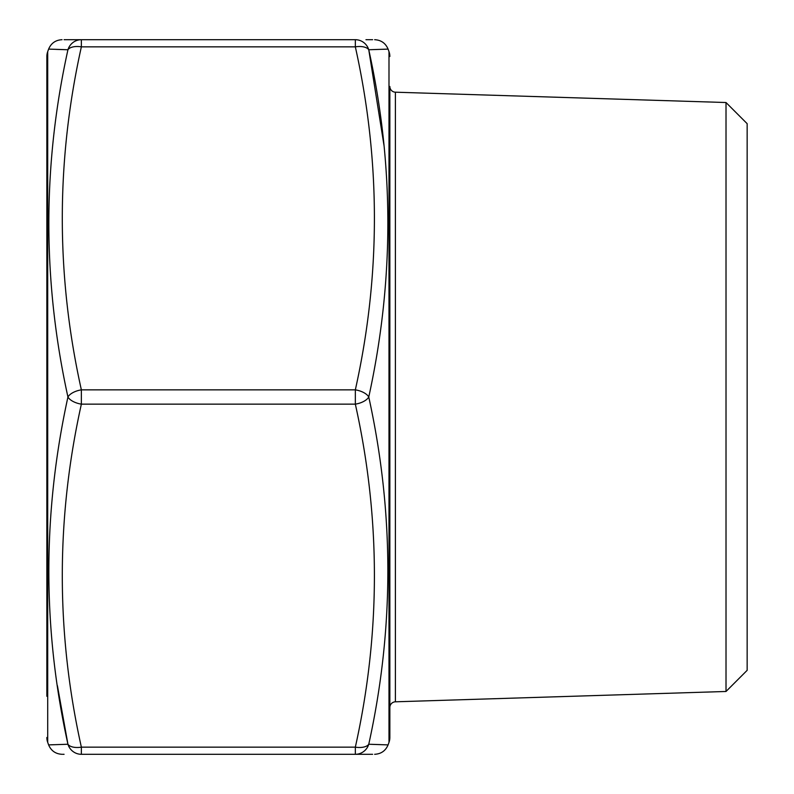 <?xml version="1.0" encoding="UTF-8"?>
<svg xmlns="http://www.w3.org/2000/svg" width="794" height="794" viewBox="0 0 794 794"><rect width="100%" height="100%" fill="white"/><g stroke="black" fill="none" stroke-linecap="round" stroke-linejoin="round"><path stroke-width="1.19" d="M46.846 696.278L46.846 56.513A14.292 14.292 0 0 1 47.709 51.62L48.623 49.099C51.144 43.174 55.62 40.037 62.051 39.7M46.846 737.487A14.292 14.292 0 0 0 47.709 742.38L48.623 744.901L67.937 744.246C42.489 629.096 42.489 513.341 67.937 397C42.489 281.007 42.489 165.261 67.937 49.754L48.623 49.099M726.014 102.525L726.014 691.475L747.154 670.335L747.154 123.665L726.014 102.525L395.392 92.193A5.717 5.717 0 0 1 389.854 86.477L389.854 737.487A14.292 14.292 0 0 1 388.991 742.38L388.077 744.901C385.556 750.826 381.08 753.963 374.649 754.3M389.854 56.513A14.292 14.292 0 0 0 388.991 51.62L388.077 49.099L368.763 49.754C394.211 164.904 394.211 280.659 368.763 397C394.211 512.993 394.211 628.739 368.763 744.246L388.077 744.901M389.854 737.487L389.854 707.523A5.717 5.717 0 0 1 395.392 701.807L726.014 691.475M372.624 754.3L81.365 754.3C55.937 754.3 55.937 754.3 81.365 754.3L81.365 747.154L355.335 747.154C380.763 632.818 380.763 518.482 355.335 404.146A14.292 7.027 -11.9 0 0 368.763 397A14.292 7.027 11.9 0 0 355.335 389.854C380.763 275.518 380.763 161.182 355.335 46.846A14.292 7.027 -11.9 0 1 368.763 49.754A14.292 14.064 -90 0 0 355.335 39.7C380.763 39.7 380.763 39.7 355.335 39.7L64.076 39.7M62.686 754.3L64.076 754.3M372.624 39.7L365.965 39.7M56.374 49.387L67.937 49.754A14.292 7.027 11.9 0 1 81.365 46.846C55.937 161.182 55.937 275.518 81.365 389.854A14.292 7.027 -11.9 0 0 67.937 397A14.292 7.027 11.9 0 0 81.365 404.146C55.937 518.482 55.937 632.818 81.365 747.154A14.292 7.027 -11.9 0 1 67.937 744.246A14.292 14.064 90 0 0 81.365 754.3M46.846 56.513L46.846 97.722M57.416 685.708L67.937 744.246M53.923 744.693L50.508 744.822M380.326 744.613L368.763 744.246A14.292 7.027 11.9 0 1 355.335 747.154L355.335 754.3A14.292 14.064 -90 0 0 368.763 744.246M383.949 145.113L368.763 49.754M382.777 49.307L386.192 49.178M47.709 51.62L47.709 742.38M388.991 742.38L388.991 51.62M395.392 92.193L395.392 701.807M355.335 404.146L81.365 404.146L81.365 389.854L355.335 389.854L355.335 404.146M355.335 39.7L355.335 46.846L81.365 46.846L81.365 39.7A14.292 14.064 -90 0 0 67.937 49.754M48.623 744.901C51.144 750.826 55.62 753.963 62.051 754.3M388.077 49.099C385.556 43.174 381.08 40.037 374.649 39.7"/></g></svg>
